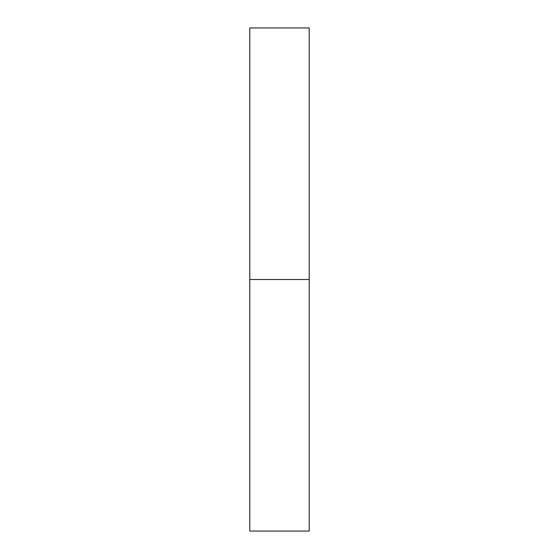 <?xml version="1.0" encoding="UTF-8"?>
<svg xmlns="http://www.w3.org/2000/svg" width="559" height="559" viewBox="0 0 559 559"><rect width="100%" height="100%" fill="white"/><g stroke="black" fill="none" stroke-linecap="round" stroke-linejoin="round"><path stroke-width="0.42" stroke-dasharray="2.79 2.1" d="M249.789 279.5L249.789 27.95L249.789 279.5L309.211 279.5L249.789 279.5L249.789 531.05L249.789 279.5M309.211 27.95L309.211 531.05L309.211 27.95"/><path stroke-width="0.84" d="M249.789 531.05L249.789 27.95L249.789 279.5L309.211 279.5L309.211 27.95L309.211 279.5L249.789 279.5L249.789 531.05L309.211 531.05L309.211 279.5L309.211 531.05M249.789 27.95L309.211 27.95"/></g></svg>
